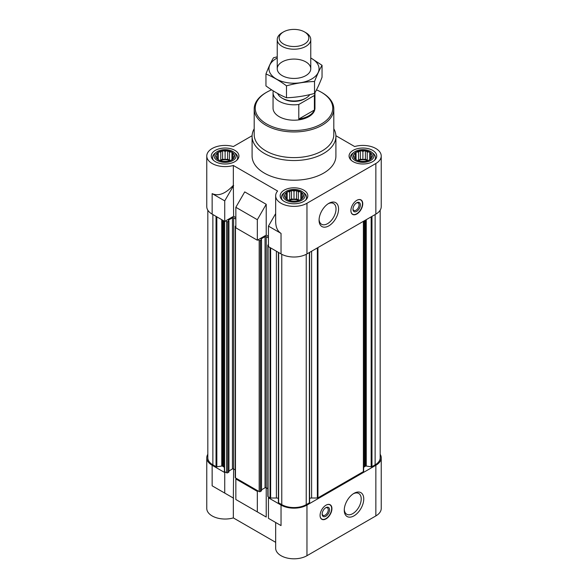 <?xml version="1.0" encoding="UTF-8"?>
<svg xmlns="http://www.w3.org/2000/svg" width="588" height="588" viewBox="0 0 588 588"><rect width="100%" height="100%" fill="white"/><g stroke="black" fill="none" stroke-linecap="round" stroke-linejoin="round"><path stroke-width="0.88" d="M314.396 95.477L298.792 104.488A20.955 12.098 180 0 1 273.045 92.713L273.045 108.111A20.955 12.098 0 0 0 285.981 119.283A20.955 12.098 0 0 0 308.818 116.659A20.955 12.098 0 0 0 314.955 108.111L314.955 92.713A20.955 12.098 180 0 1 314.396 95.477L314.396 110.015L298.792 119.033A20.955 12.098 0 0 0 314.396 110.015M229.445 152.027L227.975 150.829A9.43 5.446 180 0 1 231.444 151.983L229.445 152.027L229.445 160.23L227.607 159.172L227.607 150.616L225.108 151.359L223.102 150.69A9.43 5.446 180 0 1 227.108 150.69M220.765 152.027L218.765 151.983A9.43 5.446 180 0 1 222.235 150.829L220.765 152.027L220.765 160.23L219.736 160.384M217.589 153.865L216.127 154.357A9.43 5.446 180 0 1 218.126 152.351L217.589 153.865L217.589 158.87L218.126 159.671A9.43 5.446 180 0 1 216.127 157.672L217.589 158.87M216.428 156.364L215.892 157.165A9.43 5.446 180 0 1 215.892 154.857L216.428 157.937M220.765 160.708L222.235 161.2A9.43 5.446 180 0 1 218.765 160.039L220.765 160.708M225.108 161.377L227.108 161.333A9.43 5.446 180 0 1 223.102 161.333L225.108 161.377M229.445 160.708L231.444 160.039A9.43 5.446 180 0 1 227.975 161.2L229.445 160.708M232.62 158.87L234.083 157.672A9.43 5.446 180 0 1 232.084 159.671L232.62 158.87L232.62 153.865L231.951 152.064L231.444 151.983M233.781 156.364L234.318 154.857A9.43 5.446 180 0 1 234.318 157.165L233.781 156.364L233.781 157.937M367.235 152.027L365.765 150.829A9.43 5.446 180 0 1 369.235 151.983L367.235 152.027L367.235 160.23L365.398 159.172L365.398 150.616L362.892 151.359L360.892 150.69A9.43 5.446 180 0 1 364.898 150.69M358.555 152.027L356.556 151.983A9.43 5.446 180 0 1 360.025 150.829L358.555 152.027L358.555 160.23L357.526 160.384M355.38 153.865L353.917 154.357A9.43 5.446 180 0 1 355.916 152.351L355.38 153.865L355.38 158.87L355.916 159.671A9.43 5.446 180 0 1 353.917 157.672L355.38 158.87M354.219 156.364L353.682 157.165A9.43 5.446 180 0 1 353.682 154.857L354.219 157.937M358.555 160.708L360.025 161.2A9.43 5.446 180 0 1 356.556 160.039L358.555 160.708M362.892 161.377L364.898 161.333A9.43 5.446 180 0 1 360.892 161.333L362.892 161.377M367.235 160.708L369.235 160.039A9.43 5.446 180 0 1 365.765 161.2L367.235 160.708M370.411 158.87L371.873 157.672A9.43 5.446 180 0 1 369.874 159.671L370.411 158.87L370.411 153.865L369.742 152.064L369.235 151.983M371.572 156.364L372.108 154.857A9.43 5.446 180 0 1 372.108 157.165L371.572 156.364L371.572 157.937M298.337 191.806L296.874 190.6A9.43 5.446 180 0 1 300.343 191.761L298.337 191.806L298.337 200.001L296.506 198.942L296.506 190.394L294 191.129L291.993 190.468A9.43 5.446 180 0 1 296.007 190.468M289.663 191.806L287.657 191.761A9.43 5.446 180 0 1 291.126 190.6L289.663 191.806L289.663 200.001L288.627 200.163M286.488 193.636L285.018 194.128A9.43 5.446 180 0 1 287.025 192.129L286.488 193.636L286.488 198.648L287.025 199.45A9.43 5.446 180 0 1 285.018 197.443L286.488 198.648M285.32 196.142L284.783 196.943A9.43 5.446 180 0 1 284.783 194.628L285.32 197.708M289.663 200.479L291.126 200.971A9.43 5.446 180 0 1 287.657 199.817L289.663 200.479M294 201.155L296.007 201.111A9.43 5.446 180 0 1 291.993 201.111L294 201.155M298.337 200.479L300.343 199.817A9.43 5.446 180 0 1 296.874 200.971L298.337 200.479M301.512 198.648L302.982 197.443A9.43 5.446 180 0 1 300.975 199.45L301.512 198.648L301.512 193.636L300.843 191.835L300.343 191.761M302.68 196.142L303.217 194.628A9.43 5.446 180 0 1 303.217 196.943L302.68 196.142L302.68 197.708M363.634 467.96A3.146 1.815 0 0 1 364.56 466.681L365.442 466.166A0.838 0.485 0 0 1 366.25 466.041L371.16 466.806A0.838 0.485 0 0 0 371.969 466.674L375.122 464.858A17.287 9.981 0 0 0 380.179 457.802L380.179 210.181M309.619 498.411A3.146 1.815 0 0 1 311.603 498.007L317.358 498.007A0.838 0.485 0 0 0 317.954 497.867L363.391 471.627A0.838 0.485 0 0 0 363.634 471.289L363.634 221.191M278.411 252.399L278.411 502.35A0.838 0.485 0 0 0 278.624 502.814L281.777 504.636A17.287 9.981 0 0 0 306.223 504.636L309.376 502.814A0.838 0.485 0 0 0 309.589 502.35L309.589 252.399M278.381 498.411A3.146 1.815 0 0 0 276.397 498.007L276.397 251.238M281.035 505.063L281.035 525.591L275.669 522.489L275.669 548.222A18.331 10.584 0 0 0 286.981 557.997A18.331 10.584 0 0 0 306.965 555.704L306.965 505.063A18.331 10.584 0 0 1 281.035 505.063L268.444 497.793L269.186 497.367L270.046 497.867A0.838 0.485 0 0 0 270.642 498.007L276.397 498.007M306.965 505.063L375.857 465.284A18.331 10.584 0 0 0 381.23 457.802A18.331 10.584 0 0 0 380.179 454.274M258.073 490.951L257.331 491.377L235.847 478.97L236.589 478.544L259.183 491.59A0.838 0.485 0 0 0 260.366 491.59L261.403 490.649M207.821 210.181L207.821 457.802A17.287 9.981 0 0 0 212.878 464.858L216.031 466.674A0.838 0.485 0 0 0 216.84 466.806L221.749 466.041A0.838 0.485 0 0 1 222.558 466.166L223.44 466.681A3.146 1.815 0 0 1 224.366 467.96L224.366 471.289A0.838 0.485 0 0 0 224.609 471.627L225.476 472.127L224.734 472.561L212.143 465.284L212.143 485.813L233.34 498.058L233.34 517.903L275.669 542.334M207.821 454.274A18.331 10.584 0 0 0 206.77 457.802A18.331 10.584 0 0 0 212.143 465.284M281.035 525.591L268.444 518.322L268.444 497.793M235.847 478.97L235.847 499.506L266.217 517.036L244.733 504.636M257.331 511.905L257.331 491.377M306.965 555.704L375.857 515.926A18.331 10.584 0 0 0 381.23 508.444L381.23 457.802M206.77 457.802L206.77 508.444A18.331 10.584 0 0 0 233.34 517.903M266.217 517.036L266.217 487.783A0.838 0.485 0 0 0 265.034 487.783L265.034 236.633L261.035 238.941M233.34 498.058L233.627 468.967A0.838 0.485 0 0 0 232.436 468.967L232.436 217.817L228.438 220.125M235.847 217.56L233.627 216.274L224.734 221.411L212.143 214.135A18.331 10.584 0 0 1 206.77 206.653L206.77 156.011A18.331 10.584 0 0 0 233.34 165.471L277.617 191.034A18.331 10.584 0 0 0 275.669 195.789A18.331 10.584 0 0 0 286.981 205.565A18.331 10.584 0 0 0 306.965 203.272L375.857 163.493A18.331 10.584 0 0 0 381.23 156.011A18.331 10.584 0 0 0 354.66 146.552L335.895 135.718M268.444 236.376L266.217 235.097L257.331 240.227L235.847 227.821L235.847 207.292L257.331 219.699L266.217 204.301L244.733 191.894L235.847 207.292M275.669 213.598L268.444 226.115L281.035 233.385L281.035 253.913A18.331 10.584 0 0 0 306.965 253.913L375.857 214.135A18.331 10.584 0 0 0 381.23 206.653L381.23 156.011M281.035 253.913L268.444 246.644L268.444 226.115M281.035 233.385C277.536 231.231 275.75 227.277 275.669 221.514L275.669 195.789M257.331 240.227L257.331 219.699M233.627 216.274L233.34 185.316C225.542 193.731 218.479 196.495 212.143 193.606L212.143 214.135M233.34 185.316L233.34 165.471M252.105 135.718L233.34 146.552A18.331 10.584 0 0 0 206.77 156.011M266.217 235.097L266.217 204.301M356.82 200.324A8.379 4.836 120 0 0 351.345 207.711A8.379 4.836 120 0 0 352.631 214.422A8.379 4.836 120 0 0 356.82 214.01A8.379 4.836 120 0 0 362.296 206.623A8.379 4.836 120 0 0 361.01 199.905A8.379 4.836 120 0 0 356.82 200.324M328.817 225.865A13.781 7.96 -60 0 1 319.071 220.235A13.781 7.96 -60 0 1 328.817 203.352A13.781 7.96 -60 0 1 338.563 208.983A13.781 7.96 -60 0 1 328.817 225.865M333.808 128.779A41.91 24.196 180 0 1 335.91 136.335L335.91 156.011A41.91 24.196 180 0 1 294 180.207A41.91 24.196 180 0 1 252.09 156.011L252.09 136.335A41.91 24.196 180 0 1 254.192 128.779M372.674 150.366A13.833 7.982 180 0 1 376.724 156.011A13.833 7.982 180 0 1 362.892 163.993A13.833 7.982 180 0 1 349.066 156.011A13.833 7.982 180 0 1 357.6 148.639A13.833 7.982 180 0 1 372.674 150.366M234.884 150.366A13.833 7.982 180 0 1 238.934 156.011A13.833 7.982 180 0 1 225.108 163.993A13.833 7.982 180 0 1 211.276 156.011A13.833 7.982 180 0 1 219.816 148.639A13.833 7.982 180 0 1 234.884 150.366M303.776 190.144A13.833 7.982 180 0 1 307.833 195.789A13.833 7.982 180 0 1 294 203.771A13.833 7.982 180 0 1 280.167 195.789A13.833 7.982 180 0 1 288.708 188.41A13.833 7.982 180 0 1 303.776 190.144M224.734 221.411L224.734 200.876L212.143 193.606M224.734 200.876L233.627 185.477M225.476 220.978L226.586 221.625A0.838 0.485 0 0 0 227.769 221.625L228.93 220.853L228.438 220.471M235.229 469.893L233.627 468.967L233.627 217.817A0.838 0.485 0 0 0 232.436 217.817M233.627 217.817L235.847 219.096M235.847 225.858L235.479 226.071A0.838 0.485 0 0 0 235.479 226.755L235.847 226.968M258.073 239.801L259.183 240.441A0.838 0.485 0 0 0 260.366 240.441L261.528 239.669L261.035 239.287M267.827 488.709L266.217 487.783L266.217 236.633A0.838 0.485 0 0 0 265.034 236.633M266.217 236.633L268.444 237.919M268.444 244.674L268.069 244.887A0.838 0.485 0 0 0 268.069 245.571L268.444 245.784M224.366 471.289L224.366 221.191M228.805 471.833L227.769 472.774A0.838 0.485 0 0 1 226.586 472.774L225.476 472.127M228.93 470.988L232.436 468.967M235.229 226.409L235.229 477.559A0.838 0.485 0 0 0 235.479 477.904L236.589 478.544M261.528 489.811L265.034 487.783M267.827 245.233L267.827 496.382A0.838 0.485 0 0 0 268.069 496.72L269.186 497.367M326.002 505.188A8.379 4.836 120 0 0 320.526 512.574A8.379 4.836 120 0 0 321.812 519.292A8.379 4.836 120 0 0 330.191 514.456A8.379 4.836 120 0 0 330.191 504.776A8.379 4.836 120 0 0 326.002 505.188M354.005 515.845A13.781 7.96 -60 0 1 344.259 510.222A13.781 7.96 -60 0 1 354.005 493.339A13.781 7.96 -60 0 1 363.751 498.962A13.781 7.96 -60 0 1 354.005 515.845M233.627 498.22L212.143 485.813M224.734 493.089L224.734 472.561M301.769 191.298A10.988 6.343 180 0 1 302.849 192.026A10.988 6.343 180 0 1 301.372 200.493A10.988 6.343 180 0 1 286.628 200.493A10.988 6.343 180 0 1 285.151 192.026A10.988 6.343 180 0 1 301.769 191.298M300.975 192.129A9.43 5.446 180 0 1 302.982 194.128L301.512 193.636M303.217 194.628L302.982 194.128M302.982 197.443L303.217 196.943M300.343 199.817L300.975 199.45M296.007 201.111L296.874 200.971M291.126 200.971L291.993 201.111M287.025 199.45L287.657 199.817M284.783 196.943L285.018 197.443M285.018 194.128L284.783 194.628M287.657 191.761L287.025 192.129M291.993 190.468L291.126 190.6M296.874 190.6L296.506 190.394M302.849 192.026L304.121 193.018A12.569 7.262 180 0 1 306.569 197.325A12.569 7.262 180 0 1 305.584 200.148M282.416 200.148A12.569 7.262 180 0 1 281.431 197.325A12.569 7.262 180 0 1 283.879 193.018L285.151 192.026M370.668 151.528A10.988 6.343 180 0 1 371.741 152.248A10.988 6.343 180 0 1 370.264 160.715A10.988 6.343 180 0 1 355.519 160.715A10.988 6.343 180 0 1 354.049 152.248A10.988 6.343 180 0 1 370.668 151.528M369.874 152.351A9.43 5.446 180 0 1 371.873 154.357L370.411 153.865M372.108 154.857L371.873 154.357M371.873 157.672L372.108 157.165M369.235 160.039L369.874 159.671M364.898 161.333L365.765 161.2M360.025 161.2L360.892 161.333M355.916 159.671L356.556 160.039M353.682 157.165L353.917 157.672M353.917 154.357L353.682 154.857M356.556 151.983L355.916 152.351M360.892 150.69L360.025 150.829M365.765 150.829L365.398 150.616M371.741 152.248L373.012 153.248A12.569 7.262 180 0 1 375.467 157.555A12.569 7.262 180 0 1 374.475 160.377M351.315 160.377A12.569 7.262 180 0 1 350.323 157.555A12.569 7.262 180 0 1 352.778 153.248L354.049 152.248M232.877 151.528A10.988 6.343 180 0 1 233.951 152.248A10.988 6.343 180 0 1 232.481 160.715A10.988 6.343 180 0 1 217.736 160.715A10.988 6.343 180 0 1 216.259 152.248A10.988 6.343 180 0 1 232.877 151.528M232.084 152.351A9.43 5.446 180 0 1 234.083 154.357L232.62 153.865M234.318 154.857L234.083 154.357M234.083 157.672L234.318 157.165M231.444 160.039L232.084 159.671M227.108 161.333L227.975 161.2M222.235 161.2L223.102 161.333M218.126 159.671L218.765 160.039M215.892 157.165L216.127 157.672M216.127 154.357L215.892 154.857M218.765 151.983L218.126 152.351M223.102 150.69L222.235 150.829M227.975 150.829L227.607 150.616M233.951 152.248L235.222 153.248A12.569 7.262 180 0 1 237.677 157.555A12.569 7.262 180 0 1 236.685 160.377M213.525 160.377A12.569 7.262 180 0 1 212.533 157.555A12.569 7.262 180 0 1 214.987 153.248L216.259 152.248M300.843 199.736L300.843 191.835M299.373 200.163L298.337 200.001M296.506 198.942L294 199.332L294 191.129M294 199.332L291.494 198.942L291.494 190.394M291.494 198.942L289.663 200.001M287.157 199.736L287.157 191.835M298.755 200.361A8.379 4.836 0 0 0 289.245 200.361M369.742 159.965L369.742 152.064M368.264 160.384L367.235 160.23M365.398 159.172L362.892 159.554L362.892 151.359M362.892 159.554L360.393 159.172L360.393 150.616M360.393 159.172L358.555 160.23M356.049 159.965L356.049 152.064M367.654 160.583A8.379 4.836 0 0 0 358.136 160.583M231.951 159.965L231.951 152.064M230.474 160.384L229.445 160.23M227.607 159.172L225.108 159.554L225.108 151.359M225.108 159.554L222.602 159.172L222.602 150.616M222.602 159.172L220.765 160.23M218.258 159.965L218.258 152.064M229.864 160.583A8.379 4.836 0 0 0 220.346 160.583M316.476 89.876A38.764 22.381 180 0 1 321.408 92.287L321.408 92.287A38.764 22.381 180 0 1 321.408 123.936A38.764 22.381 180 0 1 266.592 123.936A38.764 22.381 180 0 1 266.592 92.287A38.764 22.381 180 0 1 271.612 89.839M322.151 92.713L321.408 92.287L322.151 92.713A39.808 22.983 180 0 1 333.808 108.964A39.808 22.983 180 0 1 294 131.947A39.808 22.983 180 0 1 254.192 108.964A39.808 22.983 180 0 1 265.849 92.713L266.592 92.287M333.808 108.964L333.808 134.63A39.808 22.983 180 0 1 294 157.613A39.808 22.983 180 0 1 254.192 134.63L254.192 108.964M335.91 136.335A41.91 24.196 180 0 1 294 160.531A41.91 24.196 180 0 1 252.09 136.335M328.163 203.757A11.988 6.924 -60 0 1 333.543 203.492A11.988 6.924 -60 0 1 335.38 213.099A11.988 6.924 -60 0 1 327.553 223.668A11.988 6.924 -60 0 1 321.555 224.256A11.988 6.924 -60 0 1 319.093 219.464M357.401 200.016A8.195 4.733 -60 0 1 361.252 200.332A8.195 4.733 -60 0 1 361.877 207.02A8.195 4.733 -60 0 1 356.673 213.775A8.195 4.733 -60 0 1 353.116 214.414L352.293 214.157A8.379 4.836 -60 0 1 352.212 214.128M360.54 199.692A8.379 4.836 -60 0 1 360.613 199.751L361.252 200.332M353.116 214.414A8.195 4.733 -60 0 1 350.926 211.246M356.673 211.357A5.241 3.021 -60 0 1 352.969 209.218A5.241 3.021 -60 0 1 356.673 202.801A5.241 3.021 -60 0 1 360.378 204.94A5.241 3.021 -60 0 1 356.673 211.357M356.335 203.014A4.329 2.499 -60 0 1 358.195 202.956A4.329 2.499 -60 0 1 358.856 206.432A4.329 2.499 -60 0 1 356.034 210.247A4.329 2.499 -60 0 1 353.866 210.46A4.329 2.499 -60 0 1 352.984 208.821M353.351 493.744A11.988 6.924 -60 0 1 358.731 493.479A11.988 6.924 -60 0 1 360.569 503.085A11.988 6.924 -60 0 1 352.734 513.647A11.988 6.924 -60 0 1 346.744 514.243A11.988 6.924 -60 0 1 344.281 509.451M322.165 513.692A4.329 2.499 120 0 0 323.047 515.331A4.329 2.499 120 0 0 327.376 512.832A4.329 2.499 120 0 0 327.376 507.826A4.329 2.499 120 0 0 325.517 507.885M325.855 507.672L325.855 507.672A5.241 3.021 120 0 0 322.151 514.088A5.241 3.021 120 0 0 325.855 516.227A5.241 3.021 120 0 0 329.559 509.811A5.241 3.021 120 0 0 325.855 507.672M320.107 516.11A8.195 4.733 120 0 0 322.298 519.285A8.195 4.733 120 0 0 329.956 514.316A8.195 4.733 120 0 0 330.434 505.202A8.195 4.733 120 0 0 326.583 504.886M321.393 518.998A8.379 4.836 120 0 0 321.482 519.028L322.298 519.285M330.434 505.202L329.794 504.622A8.379 4.836 120 0 0 329.728 504.563M298.792 104.488L298.792 119.033M273.045 92.713A20.955 12.098 180 0 1 273.28 90.912M309.744 94.631A16.765 9.68 180 0 1 305.856 98.152L304.635 98.85A15.045 8.688 180 0 1 283.365 98.85L282.144 98.152A16.765 9.68 180 0 1 277.676 93.514M305.856 98.152A16.765 9.68 180 0 1 282.144 98.152M305.856 32.693L304.488 31.906A14.832 8.563 180 0 1 304.488 44.019A14.832 8.563 180 0 1 283.512 44.019A14.832 8.563 180 0 1 283.512 31.906A14.832 8.563 180 0 1 304.488 31.906L305.856 32.693A16.765 9.68 180 0 1 310.765 39.536A16.765 9.68 180 0 1 294 49.216A16.765 9.68 180 0 1 277.235 39.536A16.765 9.68 180 0 1 282.144 32.693L283.512 31.906M310.765 58.021A25.041 14.457 180 0 1 311.706 78.983A25.041 14.457 180 0 1 275.838 78.711A25.041 14.457 180 0 1 277.235 58.021M305.856 75.602A16.765 9.68 180 0 1 282.144 75.602A16.765 9.68 180 0 1 282.144 61.916A16.765 9.68 180 0 1 305.856 61.916A16.765 9.68 180 0 1 305.856 75.602L305.856 75.602M277.235 56.816L273.471 57.778C270.965 62.056 268.459 67.451 265.952 73.97C272.714 76.756 279.557 80.703 286.488 85.826C295.83 83.261 305.179 81.813 314.529 81.489C317.035 74.97 319.541 69.575 322.048 65.297L310.765 57.94M322.048 65.297L322.048 77.234C319.541 83.753 317.035 89.148 314.529 93.426C305.179 95.991 295.83 97.439 286.488 97.762C279.726 94.984 272.883 91.03 265.952 85.914L265.952 73.97M314.529 81.489L314.529 93.426M286.488 85.826L286.488 97.762M375.857 515.926L375.857 465.284M375.857 214.135L375.857 163.493M306.965 253.913L306.965 203.272M212.878 464.858L212.878 214.561M216.031 466.674L216.031 216.384M216.84 466.806L216.84 216.847M221.749 466.041L221.749 219.684M222.558 466.166L222.558 220.155M223.44 466.681L223.44 220.662M224.609 471.627L224.609 221.338M226.586 472.774L226.586 221.625M227.769 472.774L227.769 221.625M228.805 472.171L228.805 221.022M235.479 477.904L235.479 226.755M259.183 491.59L259.183 240.441M260.366 491.59L260.366 240.441M261.403 490.995L261.403 239.845M268.069 496.72L268.069 245.571M270.046 497.867L270.046 247.57M270.642 498.007L270.642 247.916M278.624 502.814L278.624 252.524M281.777 504.636L281.777 254.317M306.223 504.636L306.223 254.317M309.376 502.814L309.376 252.524M311.603 498.007L311.603 251.238M317.358 498.007L317.358 247.916M317.954 497.867L317.954 247.57M363.391 471.627L363.391 221.338M364.56 466.681L364.56 220.662M365.442 466.166L365.442 220.155M366.25 466.041L366.25 219.684M371.16 466.806L371.16 216.847M371.969 466.674L371.969 216.384M375.122 464.858L375.122 214.561M228.93 472.002L228.93 220.853M261.528 490.818L261.528 239.669M278.381 502.475L278.381 252.384M309.619 502.475L309.619 252.384M281.431 197.325L281.431 199.111M306.569 197.325L306.569 199.111M350.323 157.555L350.323 159.341M375.467 157.555L375.467 159.341M212.533 157.555L212.533 159.341M237.677 157.555L237.677 159.341M277.235 39.536L277.235 68.759M310.765 39.536L310.765 68.759"/></g></svg>
